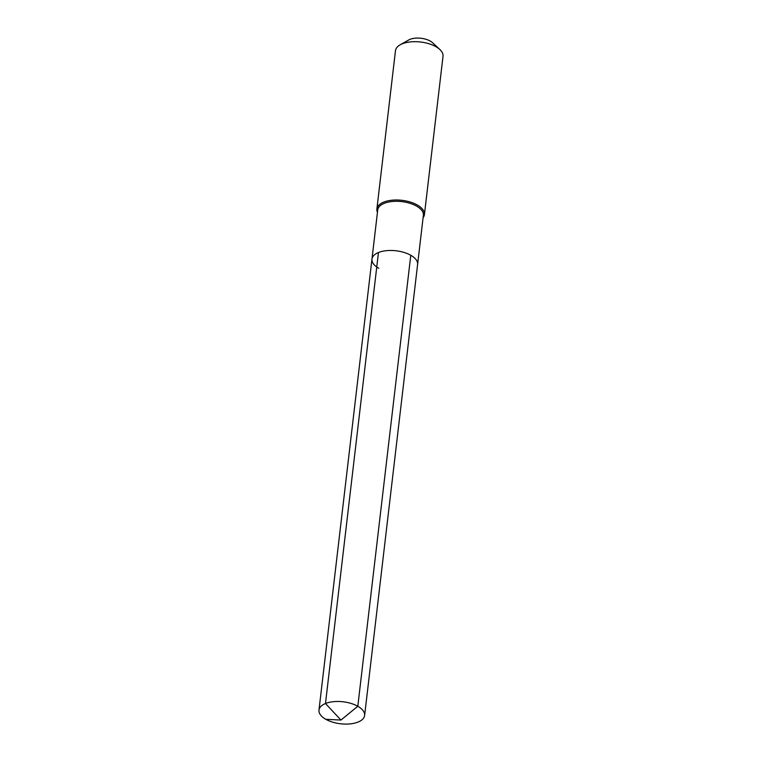 <?xml version="1.0" encoding="UTF-8"?>
<svg xmlns="http://www.w3.org/2000/svg" width="762" height="762" viewBox="0 0 762 762"><rect width="100%" height="100%" fill="white"/><g stroke="black" fill="none" stroke-linecap="round" stroke-linejoin="round"><path stroke-width="1.14" d="M378.781 268.281A22.974 11.068 -173.3 0 1 371.961 259.099L377.733 209.931A22.974 11.068 -173.3 0 1 392.306 201.492A22.974 11.068 -173.3 0 1 416.557 206.111A22.974 11.068 6.7 0 1 423.377 215.294L417.605 264.462A22.974 11.068 6.7 0 0 410.785 255.27A22.974 11.068 -173.3 0 0 386.524 250.66A22.974 11.068 -173.3 0 0 371.961 259.099A22.974 11.068 -173.3 0 1 386.524 250.66A22.974 11.068 -173.3 0 1 410.785 255.27L357.807 706.279L410.785 255.27A22.974 11.068 6.7 0 1 417.605 264.462L364.617 715.461A22.974 11.068 6.7 0 1 350.053 723.9A22.974 11.068 6.7 0 1 325.793 719.29A22.974 11.068 -173.3 0 1 318.983 710.098A22.974 11.068 -173.3 0 1 333.546 701.659A22.974 11.068 -173.3 0 1 357.807 706.279A22.974 11.068 6.7 0 1 364.617 715.461M439.845 49.501L432.587 42.758A14.364 6.915 6.7 0 0 430.235 41.072A14.364 6.915 -173.3 0 0 408.756 39.957L400.136 44.834A23.936 11.535 -173.3 0 1 435.921 46.692A23.936 11.535 6.7 0 1 439.845 49.501A23.936 11.535 6.7 0 1 443.017 56.255L424.424 214.579A23.936 11.535 6.7 0 0 417.319 205.007A23.936 11.535 -173.3 0 0 392.059 200.196A23.936 11.535 -173.3 0 0 376.885 208.988A23.936 11.535 -173.3 0 0 377.457 212.312M424.424 214.579A23.936 11.535 6.7 0 1 423.101 217.665M400.136 44.834A23.936 11.535 -173.3 0 0 395.478 50.673L376.885 208.988M378.457 252.517L325.479 703.526L340.947 720.061L357.807 706.279L340.947 720.061L325.793 719.29M371.961 259.099L318.983 710.098"/></g></svg>
